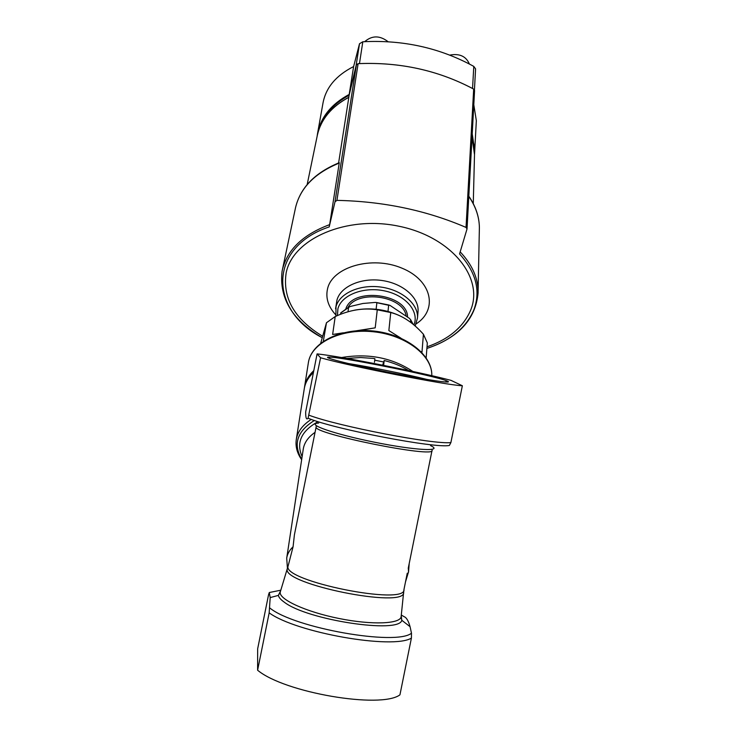 <?xml version="1.0" encoding="UTF-8"?>
<svg xmlns="http://www.w3.org/2000/svg" width="737" height="737" viewBox="0 0 737 737"><rect width="100%" height="100%" fill="white"/><g stroke="black" fill="none" stroke-linecap="round" stroke-linejoin="round"><path stroke-width="1.11" d="M296.311 439.363L304.261 388.823C305.182 382.881 308.204 377.482 313.317 372.609M346.722 358.431L360.633 357.537L372.858 358.385L374.884 358.67L374.47 362.328M383.728 364.575L384.189 360.513C393.346 362.807 401.49 366.151 408.611 370.536M426.161 357.832L427.322 342.926L423.425 334.248C413.217 322.76 402.319 315.519 390.748 312.534L388.86 330.581L400.974 338.191M421.011 351.577L421.969 352.277L423.425 334.248M358.339 330.637L375.207 327.845L377.27 309.816L390.748 312.534M323.322 341.295L326.473 322.742L335.215 316.542L332.636 334.469L341.885 333.17M354.561 310.176C369.891 307.393 384.677 309.125 398.92 315.362M326.473 322.742L320.724 343.193M377.27 309.816C363.709 307.661 349.688 309.899 335.215 316.542M287.43 568.264L286.702 558.204C287.31 554.077 289.429 550.253 293.077 546.762L294.413 534.767L316.155 426.88C311.502 433.485 436.442 458.672 432.075 450.252M305.671 411.937L305.671 412.609C305.68 418.192 306.481 420.053 308.075 418.211C334.257 429.21 436.046 448.741 449.395 445.434L450.887 442.578L462.357 385.755C446.253 385.193 350.011 366.225 320.577 357.767L317.085 353.898L305.671 411.937M462.357 385.755L451.026 380.375C418.238 371.697 340.282 356.266 317.085 353.898M401.407 615.091L404.134 616.676C406.483 617.56 408.464 620.904 410.067 626.69L411.486 633.194L411.403 638.104L399.942 694.844C380.854 709.141 284.206 692.633 257.609 670.219L257.655 648.827L268.563 594.685L269.281 592.53L270.193 597.596L269.171 612.862C296.283 632.714 392.858 649.675 411.403 638.104M320.577 357.767L308.075 418.211M394.544 373.512C354.451 365.653 319.886 356.892 328.969 357.132C339.398 356.524 435.3 375.861 446.88 380.909C455.162 383.986 430.15 380.568 394.544 373.512M257.609 670.219L269.171 612.862M293.077 546.762L288.103 566.09C281.774 580.996 406.667 606.183 403.977 589.453L407.257 573.202M384.189 360.513L382.632 365.174M332.636 334.469L343.387 332.802M356.413 330.766L375.207 327.845M348.067 363.479C369.32 366.786 406.262 374.258 427.184 379.491M387.994 311.438L388.648 305.265L375.419 302.41L362.908 303.478L350.176 306.491L348.583 307.449L348.002 311.76M340.641 313.253L340.641 314.266M376.856 302.879L376.119 309.254M388.648 305.265L389.919 305.339L409.588 318.476L410.684 319.969L410.481 322.189M319.922 126.921C324.667 113.747 334.395 103.208 349.117 95.285L356.404 64.884L358.108 63.668C399.933 61.89 438.46 70.365 473.679 89.113L474.573 90.504L467.028 228.967L466.033 227.42C426.355 210.349 383.314 201.339 336.92 200.372L335.003 201.8L329.209 226.904C267.513 247.531 269.429 310.728 322.106 337.61M473.937 144.599L472.113 135.719M349.117 95.285L348.794 97.266M307.163 184.572L317.389 135.055C321.028 119.164 331.521 106.561 348.841 97.238L348.831 97.33C331.503 106.635 321.019 119.21 317.389 135.055L317.232 135.811M338.615 162.941L348.831 97.33M339.223 163.08L329.66 224.619C303.082 234.523 287.329 249.585 282.391 269.806L295.574 207.493C300.401 187.622 314.957 172.698 339.26 162.693L339.223 163.08C314.874 173.029 300.327 187.834 295.574 207.493L295.39 208.378M282.391 269.806L282.059 271.409C279.074 298.218 292.414 320.291 322.097 337.62M467.028 228.967L459.556 253.933C476.222 272.441 480.939 291.198 473.725 310.203C465.895 328.02 450.279 340.77 426.889 348.444C458.534 337.795 475.605 319.287 478.092 292.948L478.101 291.299C477.88 277.471 471.901 264.334 460.183 251.879M329.66 224.619L329.209 226.904M322.474 336.136C294.496 319.139 282.4 298.043 286.168 272.856C292.792 238.806 346.639 215.02 399.242 226.296C451.984 237.102 484.264 278.319 470.575 310.341C463.297 327.108 448.778 339.269 427.018 346.832M406.05 315.5C402.872 295.73 357.491 289.475 347.993 307.522M407.552 316.726C407.257 293.787 352.811 286.739 345.865 308.766M474.435 89.868L475.586 68.863L473.79 66.394C439.943 47.877 402.955 39.669 362.816 41.769L359.509 43.732L356.026 66.026L349.2 94.419C331.235 104.147 320.669 117.294 317.481 133.858L317.113 136.382M359.509 43.732L353.613 66.56C336.173 75.395 325.984 87.482 323.036 102.821L317.481 133.858M474.508 154.586L476.342 120.73L473.799 104.746M473.79 66.394L472.546 88.495C438.008 70.384 400.311 62.083 359.463 63.594L362.816 41.769M474.775 151.039L472.214 133.858M353.613 66.56L349.2 94.419M356.293 65.344L356.026 66.026M469.368 63.999C466.051 56.261 459.519 53.294 449.773 55.1M388.123 41.733C379.859 35.348 372.056 35.321 364.704 41.659M301.654 459.713C297.122 453.191 295.325 446.502 296.274 439.639C297.527 431.781 302.529 425.037 311.281 419.399M301.728 459.252C292.875 444.171 297.103 431.246 314.423 420.468M302.124 456.645C296.071 442.863 301.147 431.329 317.343 422.034M286.739 557.955L303.257 449.155C304.243 442.716 308.177 437.105 315.058 432.333M408.335 567.868L408.528 572.234M318.642 423.075C304.842 423.793 333.575 434.001 374.488 442.209C415.392 450.5 444.264 451.901 430.574 445.645M316.164 426.797L316.293 425.737M280.447 591.129L278.365 595.395C278.789 597.421 280.751 599.688 284.261 602.166C306.997 620.066 399.408 634.004 401.794 620.278L401.241 615.985M269.834 608.007C294.174 628.081 396.22 646.036 411.486 633.194M280.64 590.236L269.281 592.53M308.996 415.207C337.915 426.235 434.231 444.743 450.887 442.578M280.318 591.737L280.244 592.078C278.623 599.273 305.652 611.811 338.956 618.481C372.24 625.243 400.965 623.944 401.149 616.464L403.673 591.885M287.679 567.748L287.273 568.927C281.681 584.054 405.58 609.038 403.655 592.391L403.885 589.959M288.149 565.841L280.244 592.078L278.365 595.395L270.193 597.587M374.718 360.181L383.701 361.978M304.436 387.8L304.547 387.026C305.477 381.038 308.527 375.603 313.695 370.702M341.581 357.537C368.389 353.087 392.139 357.721 412.84 371.448M308.342 362.862C310.95 343.11 340.605 328.251 373.3 331.751C406.023 335.013 432.647 355.713 431.79 375.686C432.647 355.041 405.94 334.239 373.41 331.005C340.909 327.514 311.125 342.456 308.342 362.862L304.593 386.75M383.802 364.17L383.424 365.303M348.583 307.449L340.826 312.949M413.061 324.216L410.684 319.969M389.062 305.063L376.367 302.483M474.508 154.733L472.039 136.99M479.326 230.46L479.382 227.632C479.262 216.936 475.733 206.544 468.806 196.438M335.003 201.8L356.404 64.884M336.92 200.372L358.108 63.668M466.033 227.42L473.679 89.113M413.908 324.925C419.546 311.751 406.041 295.417 384.88 290.958C363.774 286.278 341.443 294.984 337.915 308.711L337.426 315.574M415.161 326.012L417.483 318.071C418.653 304.317 402.227 289.982 381.112 287.098C360.034 284.058 339.499 293.225 336.017 306.675L335.879 316.247M417.999 311.991L418.045 311.465C419.224 297.702 402.872 283.358 381.867 280.484C360.881 277.453 340.448 286.647 336.956 300.116L335.565 308.794M416.147 323.884C438.239 309.678 431.974 280.29 401.849 268.121C372.019 255.481 332.562 266.877 327.597 288.572C325.459 297.757 328.112 306.435 335.565 314.625M405.488 581.954L408.556 571.755L409.201 563.575M401.112 616.758L401.794 620.278L410.067 626.69M408.234 568.338L432.02 450.537M445.323 381.978L446.88 380.909M329.863 358.514L328.969 357.132M376.349 302.483L389.108 305.063M348.96 307.016L340.835 312.783M413.162 324.298L410.583 319.6M472.039 136.953L474.564 152.218L473.274 203.615M468.815 196.18C475.733 206.342 479.262 216.825 479.382 227.632L478.101 291.299M418.008 311.926L417.483 318.071"/></g></svg>
